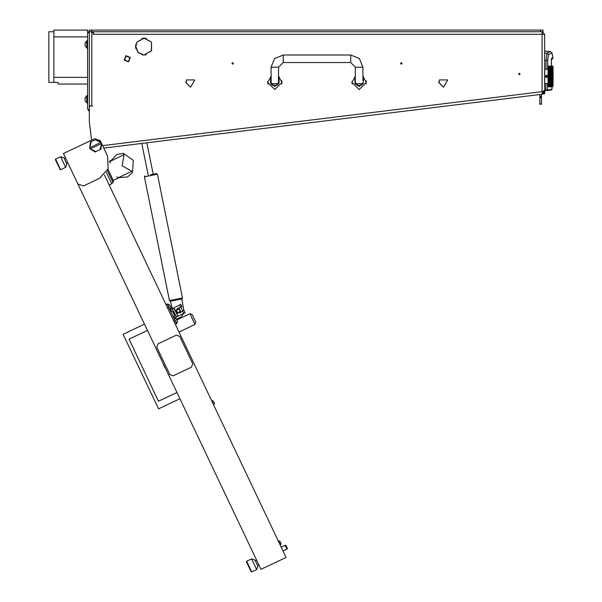 <?xml version="1.0" encoding="UTF-8"?>
<svg xmlns="http://www.w3.org/2000/svg" width="602" height="602" viewBox="0 0 602 602"><rect width="100%" height="100%" fill="white"/><g stroke="black" fill="none" stroke-linecap="round" stroke-linejoin="round"><path stroke-width="0.9" d="M544.238 93.084L544.652 93.927L543.305 93.927M540.438 30.1L89.307 30.1L89.307 31.786L542.966 31.786L542.966 30.1L540.438 30.1L540.438 31.786M544.652 52.908L546.932 53.111L550.469 51.576L544.652 51.065L544.652 34.314L93.265 34.314L93.265 32.628L91.835 31.786L91.835 105.99L89.307 105.99M102.746 145.473L102.934 146.286L102.829 145.458M93.521 34.314L93.521 31.786M543.779 33.471L542.124 31.786L542.124 91.692L543.734 91.692L542.432 94.175L103.777 148.062L107.502 155.903L100.263 140.665L94.642 138.671L63.413 153.502L77.891 183.971L83.505 185.965L99.503 178.373L108.157 168.793L107.502 155.903M534.553 95.169L542.432 94.205L541.537 94.311L541.537 104.221L539.851 104.221L539.851 103.785L541.537 103.785M541.537 97.05L539.851 97.05L539.851 96.207L541.537 96.207M541.537 97.667L539.851 97.667L539.851 97.253L541.537 97.253M352.178 84.069L352.035 81.443M366.106 84.069L366.106 80.698M267.852 84.069L267.709 81.443M281.781 84.069L281.781 80.698M361.253 85.334L357.031 85.334L361.253 85.334L362.938 83.648L355.511 83.648L355.346 80.698L354.924 80.698M276.928 85.334L272.706 85.334L271.073 84.069L271.193 83.648L278.448 83.648L276.928 85.334M544.652 67.115L544.652 85.665M544.742 69.561L544.742 83.219M552.23 66.559L552.252 65.859L553.087 66.694L553.087 86.086L552.245 86.929L552.207 83.068L551.327 84.942L551.086 84.468L551.327 83.949L551.575 84.468M551.342 67.86L551.62 67.341L551.929 67.86L552.297 66.604M552.395 68.809L551.914 70.434L552.29 67.379M552.29 71.013L552.282 69.742M552.343 72.481L552.252 71.367M552.343 74.227L552.29 72.955M552.343 76.033L552.252 74.565L551.914 75.325L551.673 74.558L551.914 73.805L552.162 74.558M552.245 77.967L552.252 76.394L551.914 77.161L551.673 76.394L551.914 75.619L552.162 76.394M552.305 79.788L552.252 78.222L551.914 78.975L551.673 78.222L551.914 77.455L552.162 78.222M552.245 81.436L552.335 80.292M552.26 82.933L552.282 81.744M548.971 85.86L548.873 86.929L548.031 86.086L548.031 66.694L548.873 65.851L548.761 66.506M548.836 83.385L548.723 85.431M552.245 72.541L549.257 81.661L548.986 82.354L548.723 81.661L548.873 84.002M552.245 70.901L548.986 80.781L548.723 80.021L548.828 82.09M548.776 79.682L548.986 80.781L549.28 80.134L549.528 80.849L549.28 81.533L549.039 80.849M552.245 74.302L552.395 72.308L552.207 72.834L551.914 71.999L552.395 70.705L552.207 71.194L551.914 70.434L548.986 79.08L548.723 78.275L548.843 79.441M548.776 77.914L548.986 79.08L549.28 78.365L549.528 79.118L549.28 79.855L549.039 79.118M548.813 76.853L548.813 77.748M548.843 75.13L548.813 76.838M552.245 68.154L551.327 70.434L551.327 69.042L550.454 71.194L550.454 69.712L550.115 70.344L548.821 75.069M548.843 73.339L548.776 74.294M548.836 71.63L548.776 73.113M548.761 71.036L548.828 71.608M551.033 68.417L550.454 69.712L550.747 69.042L550.454 69.712L550.16 69.042L549.28 71.194L549.28 69.712L548.986 70.434L548.723 69.772L548.768 70.938M552.245 69.418L551.327 71.999L551.327 70.434L551.041 71.194L550.695 70.344L550.454 71.194L551.041 69.712L550.747 70.434L550.115 68.937L549.867 69.712L549.822 68.319L549.28 69.712L549.528 68.937L549.28 69.712L548.986 69.042L548.761 69.554L548.723 71.126L548.941 70.344M548.964 66.273L548.768 69.463M553.087 67.115L553.087 85.665M251.613 558.882L254.985 560.086L255.301 560.748L257.874 566.181L256.678 569.545L251.613 558.882L246.662 561.237L251.726 571.9L251.162 571.697L246.459 561.801L246.662 561.237M286.228 545.879L287.274 548.083L286.228 545.879M285.039 545.337L285.732 545.412L287.237 548.588L286.845 549.144L285.039 545.337L281.232 547.15M106.366 172.383L111.769 183.745L109.173 184.98L111.769 183.745M107.969 169.275L113.281 180.457L118.925 177.778L113.281 180.457L113.108 182.639L107.389 170.599M280.08 541.476L281.006 543.425M214.447 403.332L213.898 404.883L214.447 403.325L213.394 401.105L211.633 400.639M214.049 402.49L214.335 403.099M213.695 404.98L211.836 400.548L213.386 401.098M214.019 402.422L213.785 401.94M192.189 314.515L195.808 322.13L192.189 314.515L195.808 322.13L192.189 314.515L195.808 322.13L192.189 314.515L195.808 322.13L192.189 314.515L189.939 313.717L195.003 324.38L195.808 322.13L195.003 324.38L195.808 322.13L195.003 324.38L179.012 331.98L195.003 324.38M60.561 156.723L63.932 157.927L66.009 162.292L66.822 164.022L65.626 167.386L60.561 156.723L55.61 159.078L56.159 160.245L60.674 169.741L65.626 167.386L60.674 169.741L60.11 169.538L55.407 159.643L55.61 159.078M279.968 541.243L278.207 540.784M281.029 543.478L280.479 545.028L278.417 540.694M184.814 312.701L183.58 313.604M165.986 304.559L167.13 304.018L167.807 305.44L176.536 323.816L175.393 324.358M175.092 314.876L174.256 315.305L173.895 316.441L174.279 317.194L175.415 317.555L183.806 313.221L185.077 312.558L183.919 310.308L182.91 310.941L183.919 310.308M173.158 311.129L172.315 311.565L171.179 311.204L170.795 310.451L171.156 309.315L173.812 307.938L180.818 304.319L181.977 306.568L180.886 307.02L181.977 306.568M170.825 307.479L170.103 305.951M169.531 304.755L167.491 304.033L170.238 309.819L170.968 307.772L169.553 304.793L167.198 304.168M174.001 317.743L176.755 323.53L177.477 321.476L176.047 318.466L173.715 317.879M183.806 310.384L181.789 298.953L170.464 301.241L172.285 308.736M150.733 174.723L156.4 173.579L150.733 174.723M89.307 32.628L87.614 32.628L87.614 31.786L89.307 31.786L89.307 108.518M89.307 111.257L88.223 110.158L89.307 109.075M87.614 40.643L86.944 40.643L86.944 48.228L87.614 48.228M86.62 47.641L85.085 46.106L85.085 42.765L86.62 41.229L86.944 47.641M86.62 102.453L85.085 100.918L85.085 97.577L86.62 96.042L86.944 102.453M87.614 95.455L86.944 95.455L86.944 103.04L87.614 103.04M102.852 145.631L542.124 91.692L542.432 94.175M350.71 54.978L350.71 62.563L355.346 67.206L362.938 67.206L359.356 58.56L350.71 54.978L283.249 54.978L274.602 58.56L271.02 67.206L271.193 83.648M350.71 62.563L283.249 62.563L283.249 54.978M283.249 62.563L278.613 67.206L271.02 67.206M144.412 176.86L157.393 174.234L156.4 173.579L157.393 174.234L182.451 297.96L181.789 298.953L182.451 297.96L169.471 300.586L170.464 301.241L169.471 300.586L144.412 176.86L145.074 175.867L144.412 176.86M544.652 60.29L547.73 60.606L548.317 54.872L551.959 52.878L550.469 51.576M551.44 59.395L551.394 65.851L551.379 59.47M551.409 59.651L552.937 58.093L552.937 57.423L551.658 58.304M544.652 93.084L544.652 90.42L545.833 90.255L545.894 90.676L544.652 90.849L547.474 90.089L547.504 83.558M545.991 69.222L546.067 60.418L546.932 53.111L547.986 53.623L548.452 54.699M551.387 59.38L551.455 58.846M552.252 66.017L552.245 66.581M552.252 67.273L552.395 67.695M552.395 69.283L552.282 69.719M552.252 72.789L552.395 73.376L552.162 72.789L551.914 73.519L551.914 72.074L552.162 72.789M552.29 79.637L552.395 80.48L552.207 79.946L551.914 80.713L551.914 79.261L552.162 79.998M552.245 79.75L551.914 82.354L552.207 81.586L552.395 82.075L552.207 81.586L551.914 82.316L551.673 81.661L551.914 80.977L552.162 81.661M551.966 82.436L552.282 83.061M549.28 83.053L548.986 82.354L548.723 83.008L549.28 81.789L549.28 83.053L549.039 82.436M549.28 81.533L548.986 80.781L548.723 81.518L548.941 80.849M549.28 79.855L548.986 79.08L548.723 79.87L548.941 79.118M552.343 71.48L551.327 73.7L551.281 70.344L548.768 77.921L549.28 76.537L549.528 77.312L549.28 78.072L549.039 77.312M548.941 77.312L549.28 78.192L548.873 78.614M551.914 73.519L551.327 75.483L551.281 71.939L550.454 74.588L550.16 73.7L551.041 71.247L550.454 72.834L550.454 71.194L548.723 76.311L549.28 74.708L549.528 75.476M548.941 75.476L549.28 76.394L548.873 76.793M548.723 74.505L549.28 72.925L549.28 74.415L549.039 73.662M548.941 73.662L549.28 74.588L548.873 74.957M549.28 71.247L548.723 72.759L549.28 71.247L549.528 71.939M548.941 71.939L549.28 72.834L548.873 73.166M552.252 76.394L551.914 77.297L551.868 75.476L551.327 77.297L551.281 73.662L550.454 76.394L550.16 75.483L551.041 72.834L550.401 71.119L549.867 72.834L549.573 71.999L549.28 72.834L550.16 69.042L549.573 71.999L548.986 70.464L548.723 71.126M548.986 68.831L548.723 69.651L549.28 68.41L548.873 68.583M548.723 67.349L548.971 66.927M549.566 67.86L548.768 68.237M552.29 84.34L552.395 83.971M551.026 85.424L550.747 85.883L550.499 85.522L550.747 85.108L550.988 85.522M551.319 84.927L551.041 85.446L550.792 85.025L551.041 84.558L551.281 85.025M551.342 84.927L551.914 83.949L551.914 84.942L551.673 84.468M551.048 85.424L551.575 85.522L551.086 85.522M552.207 83.279L551.914 82.354L551.62 83.053L551.62 81.789L551.868 82.436M551.62 83.053L551.086 84.468M550.792 85.025L550.454 85.446L550.454 84.558L550.695 85.025M550.499 85.522L550.16 85.883L550.16 85.108L550.401 85.522M551.033 84.363L550.747 84.942L550.499 84.468L550.747 83.949L550.988 84.468M551.914 82.316L551.62 83.068L551.914 82.557L552.162 83.166L551.914 83.738L551.673 83.166M551.62 83.279L551.327 83.738L551.62 83.279L551.868 83.844M552.2 85.424L551.914 85.883L551.673 85.522L551.914 85.108L552.162 85.522M552.245 85.386L551.379 85.025M551.966 85.025L552.252 84.461M551.914 80.713L551.327 82.316L551.327 80.977L551.575 81.661M551.327 82.316L551.041 83.053L550.792 82.436L551.041 81.789L551.281 82.436M551.914 80.977L550.16 84.942L549.912 84.468L550.16 83.949L550.401 84.468M550.205 85.025L549.867 85.446L549.867 84.558L550.115 85.025M549.852 85.424L549.573 85.883L549.325 85.522L549.573 85.108L549.822 85.522M551.327 83.949L551.379 82.436M551.041 83.053L550.747 83.738L551.041 83.279L551.281 83.844M552.395 79.404L552.207 79.946L551.914 79.08L552.207 78.192L551.62 79.855L551.966 80.849L552.245 80.239M551.914 78.975L551.041 81.533L550.792 80.849L551.041 80.134L551.281 80.849M551.327 80.977L550.747 82.316L550.747 80.977L550.988 81.661M551.914 83.949L551.041 81.586L550.454 83.053L550.454 81.789L550.695 82.436M550.747 82.316L549.573 84.942L549.325 84.468L549.573 83.949L549.822 84.468M549.566 84.927L549.28 85.446L549.039 85.025L549.28 84.558L549.528 85.025M549.325 85.522L548.873 85.717M550.454 83.053L550.792 82.436M552.252 78.222L551.914 77.297L551.327 78.975L551.673 79.998M550.454 83.279L550.175 83.776L550.454 83.279L550.695 83.844M549.581 67.86L549.822 67.266L549.573 67.672L549.325 67.266L549.822 67.266M549.882 67.356L550.16 66.905L550.401 67.266L550.16 67.672L549.912 67.266M549.28 68.222L549.573 67.845L549.822 68.319M549.039 67.755L549.235 67.266L548.873 67.469M549.558 66.927L549.325 67.266M551.914 75.325L551.62 76.394L551.281 75.476L550.454 78.192L550.401 74.558L549.528 77.312M549.28 78.072L549.867 76.537L550.115 77.312M549.867 76.537L550.16 75.619L550.213 76.996L549.912 76.394M551.914 72.074L551.62 71.194L551.914 70.464L552.162 71.119M551.914 77.161L551.327 79.08L551.575 76.394L550.454 79.946L550.16 79.08L551.041 74.588L550.401 72.789L549.573 75.325L549.325 74.558L549.573 73.805L549.822 74.558M549.573 75.325L549.28 76.394L549.573 75.619L549.822 76.394M549.573 75.619L550.16 73.805L550.401 74.558M551.914 82.557L550.747 79.08L550.454 79.946L551.041 78.365L551.041 79.946L551.379 79.118L551.327 77.297L550.747 79.08L550.454 78.192L550.16 78.975L549.912 78.222L550.16 77.455L550.401 78.222M550.16 78.975L549.867 79.855L549.618 79.118L549.867 78.365L550.115 79.118M549.867 79.855L549.573 80.713L549.325 79.998L549.573 79.261L549.822 79.998M549.28 81.789L548.873 82.007M551.281 79.118L550.454 81.586L550.454 79.946L549.573 82.354L549.28 81.586L550.16 79.261L550.401 79.998L550.16 80.713L549.912 79.998M551.914 75.619L551.673 74.558M550.16 77.161L549.573 78.975L549.325 78.222M551.041 78.365L550.401 76.394M549.28 80.134L548.873 80.375M550.16 80.713L549.867 81.586L549.325 79.998M551.914 73.805L551.673 72.789M551.026 67.356L550.499 67.266L550.988 67.266M551.319 67.86L550.454 68.222L550.401 67.266M550.16 68.831L550.424 68.357L550.16 68.831L549.912 68.319L550.16 67.845L550.401 68.319M550.454 68.222L550.747 67.845L550.988 68.319M550.792 67.755L551.327 66.905L551.575 67.266L551.327 67.672L551.086 67.266M550.205 67.755L549.867 68.222L549.618 67.755M550.16 73.805L549.867 72.834L549.573 73.7L550.16 71.999L549.235 69.614L548.873 69.93M550.725 66.927L550.499 67.266M552.2 67.356L551.673 67.266L552.162 67.266M551.327 68.831L551.62 68.417L551.327 68.831L551.169 68.146L551.575 68.319M551.914 70.464L551.281 68.937L551.041 69.501L550.792 68.937L551.086 68.319M551.868 67.755L551.628 68.417L551.914 67.845L552.162 68.319M551.899 66.927L551.575 67.266M551.041 69.501L550.792 68.937M551.041 80.134L550.454 81.533L550.205 80.849M550.454 81.533L550.16 82.316L550.16 80.977L550.401 81.661M550.454 81.789L548.873 84.716M550.747 83.949L550.16 82.354L549.867 83.053L549.867 81.789L550.115 82.436M551.041 83.279L550.499 81.661M549.867 83.053L549.573 83.738L549.867 83.279L550.115 83.844M549.867 83.279L550.16 82.557L550.401 83.166L550.16 83.738L549.912 83.166M551.914 79.261L551.673 78.222M551.041 81.789L550.401 79.998M549.867 81.789L549.528 82.436M549.28 83.279L549.573 82.354L548.986 83.738L549.28 83.279L549.528 83.844M550.16 82.557L549.912 81.661M550.16 83.949L549.618 82.436M551.914 77.455L551.673 76.394M402.061 63.406L401.301 62.646L400.548 63.406L401.301 64.166L402.061 63.406M233.41 63.406L232.658 62.646L231.898 63.406L232.658 64.166L233.41 63.406M135.555 46.542L138.016 52.547L143.983 55.098L138.197 52.374L135.811 46.542L136.857 42.501L135.555 46.542M520.12 73.948L519.36 73.188L518.6 73.948L519.36 74.708L520.12 73.948M151.463 42.155L144.111 37.986L136.767 42.155L144.111 38.235L151.463 42.155M144.239 54.85L151.523 50.824L151.591 42.373L151.305 50.696L144.239 54.85L146.181 54.85M552.087 86.929L551.741 89.856L552.102 89.435L545.833 90.255L545.856 83.558M126.127 56.046L124.524 59.899L128.376 61.494L129.979 57.641L126.127 56.046M128.535 61.886L124.132 60.057L125.961 55.655L130.371 57.483L128.535 61.886M355.346 76.303L351.974 82.384L359.138 89.547L366.309 82.384L362.938 76.303M355.225 83.941L354.924 82.384L359.138 86.598L363.36 82.384L363.187 83.565M354.924 76.582L354.924 82.384L359.138 86.598L363.36 82.384L363.36 76.582M271.02 76.303L267.649 82.384L274.821 89.547L281.984 82.384L278.613 76.303M270.9 83.941L270.599 82.384L274.821 86.598L279.035 82.384L278.861 83.565M270.599 76.582L270.599 82.384L274.821 86.598L279.035 82.384L279.035 76.582M549.528 86.575L549.039 86.575L549.543 86.507M551.575 69.614L551.327 69.042L551.169 69.411L551.327 70.223M549.039 66.212L549.528 66.212L549.016 66.273M551.327 80.713L551.086 79.998M552.207 78.072L551.966 77.312M550.454 84.37L550.205 83.844M552.207 79.855L551.966 79.118M549.039 85.943L549.528 85.943L549.009 85.86M551.327 83.738L551.086 83.166M552.207 81.533L551.966 80.849M550.454 79.855L550.205 79.118M551.041 76.537L551.281 77.312M552.207 74.415L551.966 73.662M551.327 77.161L551.086 76.394M551.327 78.975L551.086 78.222M549.28 84.37L549.039 83.844M552.207 76.243L551.966 75.476M552.207 84.37L551.966 83.844M550.762 85.86L551.575 86.297L551.086 86.297M550.205 86.575L550.695 86.575L550.19 86.507M551.041 86.342L550.792 85.943M550.205 86.891L550.695 86.891L550.198 86.861M552.245 86.206L552.245 85.65M550.205 85.943L550.695 85.943L550.175 85.86M549.28 72.646L549.039 71.939M550.762 66.927L551.281 66.837L551.281 67.755M550.454 69.501L550.205 68.937M552.245 67.138L552.207 66.536M551.041 68.222L551.281 68.937M550.16 70.464L550.401 71.119M550.454 70.991L550.205 70.344M552.207 68.222L551.966 67.755M549.28 76.243L549.039 75.476M551.026 69.681L551.281 70.344M550.454 72.646L550.205 71.939M550.16 72.074L550.401 72.789M551.086 66.009L551.575 66.009L551.071 66.054M550.454 67.191L550.205 66.837L550.695 66.837M549.28 69.501L549.039 68.937M551.605 66.559L551.281 66.212M549.28 70.991L549.039 70.344M550.454 76.243L550.205 75.476M552.207 70.991L551.966 70.344M551.041 72.925L551.281 73.662M551.327 73.519L551.086 72.789M550.454 78.072L550.205 77.312M552.207 72.646L551.966 71.939M551.327 75.325L551.086 74.558M551.041 74.708L551.281 75.476M551.914 69.042L552.162 69.614M551.327 71.804L551.086 71.119M552.207 69.501L551.966 68.937M550.454 74.415L550.205 73.662M551.041 71.247L551.281 71.939M552.162 86.771L551.673 86.771L552.177 86.726M552.252 86.763L552.245 86.379M549.28 67.191L549.039 66.837L549.528 66.837M550.401 66.483L549.912 66.483L550.431 66.559M550.205 66.212L550.695 66.212L550.19 66.273M549.257 66.559L548.873 66.634M549.302 66.559L549.618 66.212M548.873 86.154L549.257 86.221M551.891 86.507L551.379 86.575L551.868 86.575M550.13 86.507L549.603 86.507M550.476 86.221L550.988 86.297L550.499 86.297M550.145 85.86L549.28 86.342M551.899 85.86L551.575 86.297M551.349 85.86L551.868 85.943M549.588 85.86L550.115 85.943M550.145 66.927L549.618 66.837L550.115 66.837M550.476 66.559L550.792 66.212M549.844 66.559L549.325 66.483M551.891 66.273L551.379 66.212L551.868 66.212M551.349 66.927L551.868 66.837M551.018 66.559L550.499 66.483M549.573 83.949L549.28 83.068L548.873 83.467M547.775 76.394L546.511 77.658L545.246 76.394L546.511 75.13L547.775 76.394M109.045 161.464L110.783 160.636L110.595 161.088L116.788 154.518L123.433 153.39L133.358 160.418L132.538 172.556L127.458 176.988L118.459 177.643L131.876 171.269L132.538 172.556M178.937 308.901L176.363 310.211L177.673 312.784L180.246 311.475L178.937 308.901M177.522 313.243L175.897 310.06L179.087 308.435L180.713 311.625L177.522 313.243M439.498 80.232L438.956 82.384L443.335 87.147L438.7 82.384L443.335 87.147L438.956 82.384L439.498 80.232L438.7 82.384L439.498 80.232M186.53 80.232L185.98 82.384L190.36 87.147L185.732 82.384L190.36 87.147L185.98 82.384L186.53 80.232L185.732 82.384L186.53 80.232M443.599 87.147L447.655 80.111M194.551 79.885L186.432 79.885M190.623 87.147L194.679 80.111M447.527 79.885L439.407 79.885L447.527 79.885M135.811 44.48L135.811 48.611M142.049 54.85L143.991 54.85M142.049 38.235L146.181 38.235M92.678 105.99L91.835 105.99M543.839 33.471L542.184 31.786L544.652 34.314L544.652 91.692L543.915 93.483L543.734 90.646M539.633 94.544L539.851 96.207M88.554 141.56L91.557 140.131L89.307 121.785L89.307 106.923L90.149 106.08M135.683 48.009L135.683 45.075L135.683 48.009M542.063 31.786L544.652 34.314M542.432 94.205L543.915 93.483M543.666 90.654L543.734 91.692M547.12 90.503L551.741 89.856M547.647 69.222L547.73 60.606M539.851 96.629L541.537 96.629M539.851 97.667L539.851 103.785M354.924 82.384L355.135 83.693M351.974 82.384L352.004 81.737M270.599 82.384L270.81 83.693M267.649 82.384L267.679 81.737M357.031 85.334L355.511 83.648M355.346 67.206L355.346 80.698M362.938 67.206L362.938 80.698L363.36 80.698M278.448 83.648L278.613 67.206M548.031 69.222L545.073 69.222M548.031 83.558L545.073 83.558M550.988 86.929L550.499 86.929L550.988 86.929M549.822 86.929L549.325 86.929L549.822 86.929M549.235 86.297L548.873 86.425M548.873 66.355L549.235 66.483M551.62 79.855L551.379 79.118M551.62 78.365L551.868 79.118M551.327 79.261L551.575 79.998M549.867 84.558L549.618 83.844M548.873 85.311L549.235 85.522M550.747 82.557L550.988 83.166M550.747 83.738L550.499 83.166M551.62 80.134L551.868 80.849M551.62 81.533L551.379 80.849M551.327 82.557L551.575 83.166M551.041 84.558L550.792 83.844M549.618 86.575L549.618 85.943M549.325 86.297L549.822 86.297M550.454 78.365L550.695 79.118M549.867 80.134L550.115 80.849M549.867 81.533L549.618 80.849M551.041 78.072L550.792 77.312M550.747 77.455L550.988 78.222M550.747 78.975L550.499 78.222M548.873 82.85L549.235 83.166M549.573 80.977L549.822 81.661M549.573 82.316L549.325 81.661M551.62 76.243L551.379 75.476M551.62 74.708L551.868 75.476M551.327 75.619L551.575 76.394M550.747 80.713L550.499 79.998M550.747 79.261L550.988 79.998M550.454 80.134L550.695 80.849M551.327 77.455L551.575 78.222M551.041 79.855L550.792 79.118M549.573 83.738L549.325 83.166M549.573 82.557L549.822 83.166M548.873 84.197L549.235 84.468M551.62 76.537L551.868 77.312M551.62 78.072L551.379 77.312M551.62 84.558L551.868 85.025M551.62 86.342L551.379 85.943M551.62 84.37L551.379 83.844M551.62 67.191L551.379 66.837M548.873 72.413L549.235 72.789M550.747 68.831L550.499 68.319M550.454 68.41L550.695 68.937M549.867 70.991L549.618 70.344M549.867 69.727L550.115 70.344M549.573 70.464L549.822 71.119M549.573 71.804L549.325 71.119M550.16 70.223L549.912 69.614M548.873 74.166L549.235 74.558M549.573 73.519L549.325 72.789M549.573 72.074L549.822 72.789M550.747 69.042L550.988 69.614M550.747 70.223L550.499 69.614M551.62 68.222L551.379 67.755M550.16 71.804L549.912 71.119M549.867 71.247L550.115 71.939M549.867 72.646L549.618 71.939M550.454 69.727L550.695 70.344M548.873 75.987L549.235 76.394M549.867 74.415L549.618 73.662M549.867 72.925L550.115 73.662M551.62 69.501L551.379 68.937M551.62 68.41L551.868 68.937M551.041 70.991L550.792 70.344M551.914 68.831L551.673 68.319M550.454 71.247L550.695 71.939M550.16 73.519L549.912 72.789M550.747 70.464L550.988 71.119M550.747 71.804L550.499 71.119M549.867 67.191L550.115 67.755M550.747 66.175L550.988 66.483M549.28 68.41L549.528 68.937M548.986 69.042L549.235 69.614M549.573 68.831L549.325 68.319M551.327 66.175L551.575 66.483M549.235 71.119L548.873 71.472M550.454 67.341L550.695 67.755M551.041 67.191L550.792 66.837M549.573 70.223L549.325 69.614M549.573 69.042L549.822 69.614M549.28 69.727L549.528 70.344M549.867 68.222L550.115 68.937M549.867 69.501L549.618 68.937M549.867 78.072L549.618 77.312M549.573 77.455L549.822 78.222M550.454 74.708L550.695 75.476M548.873 79.614L549.235 79.998M551.914 71.804L551.673 71.119M551.62 71.247L551.868 71.939M551.62 72.646L551.379 71.939M551.041 74.415L550.792 73.662M550.747 73.805L550.988 74.558M550.747 75.325L550.499 74.558M551.327 72.074L551.575 72.789M550.747 77.161L550.499 76.394M550.747 75.619L550.988 76.394M550.454 76.537L550.695 77.312M548.873 81.308L549.235 81.661M551.327 73.805L551.575 74.558M551.041 76.243L550.792 75.476M551.62 72.925L551.868 73.662M551.62 74.415L551.379 73.662M549.573 77.161L549.325 76.394M548.873 77.824L549.235 78.222M550.16 75.325L549.912 74.558M549.867 74.708L550.115 75.476M549.867 76.243L549.618 75.476M551.914 70.223L551.673 69.614M551.62 69.727L551.868 70.344M551.62 70.991L551.379 70.344M551.327 70.464L551.575 71.119M550.747 73.519L550.499 72.789M550.747 72.074L550.988 72.789M550.454 72.925L550.695 73.662M551.041 72.646L550.792 71.939M549.573 66.175L549.822 66.483M548.873 67.07L549.235 67.266M548.873 68.064L549.235 68.319M549.28 67.341L549.528 67.755M549.28 78.365L550.16 80.977M550.16 75.619L549.28 72.925M549.28 76.537L550.16 79.261M550.16 77.455L549.28 74.708M547.143 76.755L547.143 76.025L545.879 76.025L546.511 77.124L547.143 76.755M104.379 174.873L286.116 557.429L260.982 569.372L77.891 183.971M256.678 569.545L251.726 571.9L256.678 569.545M256.64 560.229L255.346 560.846M258.807 564.804L257.513 565.413M147.452 330.4L129.024 339.152L158.514 401.233L176.943 392.474M179.93 398.757L158.529 408.833L123.139 334.343L144.465 324.117M129.024 339.152L158.514 401.233M118.459 177.643L116.811 177.003M113.108 182.639L111.581 183.362L113.108 182.639L113.281 180.457M123.433 153.39L124.012 154.714L122.123 165.753L131.876 171.269M124.012 154.714L110.595 161.088L109.963 163.127M157.671 351.914L166.724 370.96M158.725 354.315L160.395 357.836M163.24 364.225L165.053 367.634M66.822 164.022L65.626 167.386L60.674 169.741L65.626 167.386L66.822 164.022M65.588 158.07L64.294 158.687M67.755 162.645L66.461 163.255M176.762 319.978L189.939 313.717M173.225 375.806L191.504 367.122L192.7 363.751L179.674 336.33L176.303 335.126L158.025 343.81L156.829 347.181L169.854 374.602L173.225 375.806M100.835 149.258L99.962 149.672L101.603 143.577L100.835 149.258M96.132 139.363L101.023 142.358L95.259 139.777L96.132 139.363M101.603 143.577L101.023 142.358M95.139 151.967L90.247 148.972L96.011 151.553L95.139 151.967M89.668 147.753L90.435 142.064L91.301 141.651L89.668 147.753L90.247 148.972M99.962 149.672L96.011 151.553M90.631 148.792L101.219 143.758M91.301 141.651L95.259 139.777M100.639 142.539L90.052 147.573M176.401 319.21L181.202 316.938L183.602 313.326M171.826 306.448L170.614 307.028M183.618 310.504L179.644 312.987M177.334 308.502L180.886 307.02M172.616 309.481L175.882 316.396L176.928 316.78L177.981 316.231L173.722 307.991L172.661 308.54L172.616 309.481L176.13 316.268M181.653 306.704L180.826 307.464L182.91 310.941M175.882 316.396L176.928 316.78M172.368 309.609L172.661 308.54M181.225 314.553L182.835 313.717M174.776 315.042L173.098 312.754L172.804 311.309M87.614 32.628L87.614 108.518L88.223 110.158M89.307 110.271L88.81 110.76M85.085 97.577L86.944 96.042M87.614 31.786L87.614 30.1L53.887 30.1L53.887 36.842L87.614 36.842L53.887 36.842L53.887 77.319L87.614 77.319L53.887 77.319L53.887 82.384L58.101 82.384L58.101 84.069L87.614 84.069M53.887 31.786L48.83 31.786L48.83 82.384L53.887 82.384L53.887 31.786M183.866 313.484L182.662 311.099M173.948 321.317L175.084 320.768M168.575 307.065L167.431 307.607M170.945 308.119L171.442 309.172M172.526 311.452L173.067 312.588M173.903 314.342L174.339 315.267M175.423 317.555L175.761 318.27M179.509 304.996L180.615 307.133M173.88 307.908L178.139 316.148M91.835 30.1L91.835 31.786M552.109 86.929L551.763 89.849M551.959 52.878L552.937 57.423M552.117 59.222L551.65 59.508M551.319 62.736L551.327 63.225M551.364 64.768L551.379 65.174M279.035 80.698L278.613 80.698M271.02 80.698L270.599 80.698M287.237 548.588L287.274 548.083M286.845 549.144L283.038 550.958M285.717 545.389L286.131 545.683M146.843 142.772L153.217 174.219M141.809 143.396L148.258 175.227"/></g></svg>
